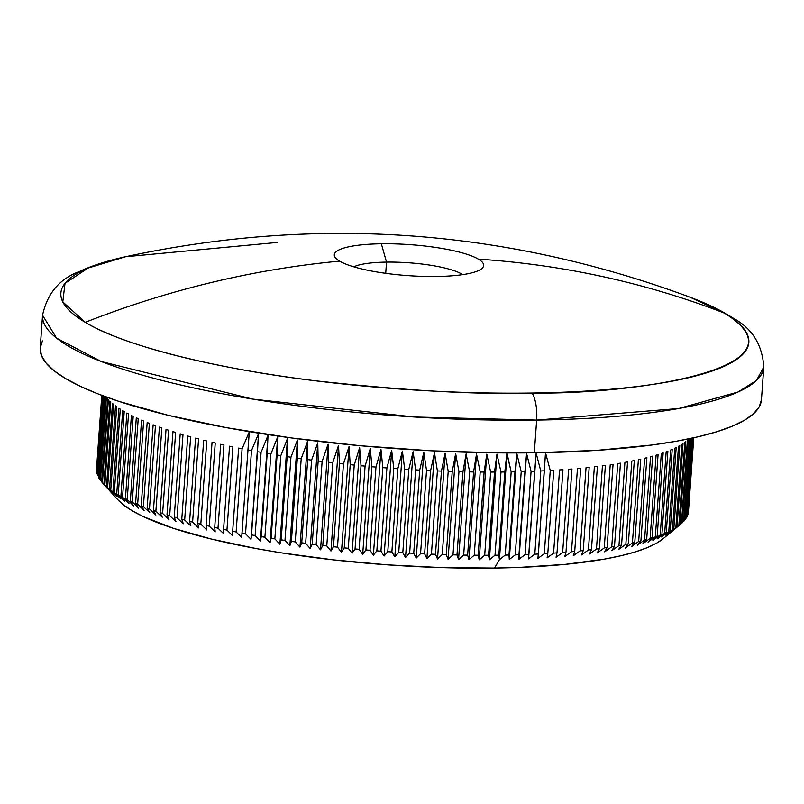 <?xml version="1.0" encoding="UTF-8"?>
<svg xmlns="http://www.w3.org/2000/svg" width="804" height="804" viewBox="0 0 804 804"><rect width="100%" height="100%" fill="white"/><g stroke="black" fill="none" stroke-linecap="round" stroke-linejoin="round"><path stroke-width="1.21" d="M386.523 262.104A57.988 12.02 4.1 0 0 353.79 266.817A57.988 12.02 -175.9 0 1 386.523 262.104L385.719 273.31L386.523 262.104A57.988 12.02 -175.9 0 1 462.662 274.626A57.988 12.02 4.1 0 0 386.523 262.104L381.347 243.783L386.523 262.104M339.61 261.129A74.852 15.517 -175.9 0 1 336.203 258.617A74.852 15.517 -175.9 0 1 381.347 243.783A74.852 15.517 -175.9 0 1 478.35 259.129A74.852 15.517 -175.9 0 1 436.622 276.476A74.852 15.517 -175.9 0 1 339.61 261.129A992.216 896.299 120.6 0 0 85.264 322.334A344.856 71.486 4.1 0 0 532.168 393.035A25.577 9.608 89.2 0 1 536.65 420.08L678.697 408.512L737.931 392.05L756.423 380.513L763.8 366.986A361.549 74.943 -175.9 0 1 763.8 366.986A361.549 74.943 -175.9 0 1 536.65 420.08L534.308 452.803A361.549 74.943 4.1 0 0 761.448 399.709L763.8 366.986C762.272 344.614 752.112 328.364 733.308 318.223C721.63 310.625 707.198 303.611 690.003 297.199L724.444 313.128C814.311 368.925 630.768 394.714 532.168 393.035A344.856 71.486 4.1 0 0 724.444 313.128A992.216 896.299 120.6 0 0 478.35 259.129A992.216 896.299 -59.4 0 1 724.444 313.128A344.856 71.486 4.1 0 0 690.003 297.199C505.776 228.949 317.62 215.462 125.545 256.737A344.856 71.486 4.1 0 0 85.264 322.334A992.216 896.299 -59.4 0 1 339.61 261.129A74.852 15.517 -175.9 0 1 381.347 243.783A74.852 15.517 -175.9 0 1 478.35 259.129A74.852 15.517 -175.9 0 1 481.234 269.008A74.852 15.517 -175.9 0 1 436.622 276.476A74.852 15.517 -175.9 0 1 339.61 261.129M663.089 538.74L657.149 542.841L647.582 547.534L635.532 551.825L621.14 555.695L604.538 559.092L565.343 564.348L519.454 567.403L494.54 568.056L499.415 559.664L498.842 555.182A296.746 61.516 -175.9 0 1 495.023 555.222A296.746 61.516 4.1 0 0 498.842 555.182L504.811 471.978A296.746 61.516 -175.9 0 1 500.982 472.018L495.023 555.222L489.385 559.765L488.561 555.252A296.746 61.516 -175.9 0 1 484.691 555.262L479.214 559.775L478.149 555.242A296.746 61.516 -175.9 0 1 474.229 555.212L468.933 559.705L467.626 555.142A296.746 61.516 -175.9 0 1 463.657 555.082L458.551 559.544L456.994 554.951A296.746 61.516 -175.9 0 1 452.994 554.85L448.069 559.293L446.27 554.67A296.746 61.516 -175.9 0 1 442.25 554.539L437.517 558.961L435.477 554.298A296.746 61.516 -175.9 0 1 431.426 554.137L426.894 558.539L424.623 553.845A296.746 61.516 -175.9 0 1 420.562 553.654L416.231 558.036L413.728 553.303A296.746 61.516 -175.9 0 1 409.648 553.082L405.538 557.453L402.804 552.68A296.746 61.516 -175.9 0 1 398.724 552.418L394.824 556.78L391.87 551.966A296.746 61.516 -175.9 0 1 387.779 551.675L384.101 556.026L380.935 551.172A296.746 61.516 -175.9 0 1 376.845 550.851L373.388 555.182L370.011 550.288A296.746 61.516 -175.9 0 1 365.931 549.936L362.704 554.268L359.117 549.323A296.746 61.516 -175.9 0 1 355.056 548.941L352.062 553.273L348.273 548.288A296.746 61.516 -175.9 0 1 344.233 547.876L341.479 552.197L337.489 547.162A296.746 61.516 -175.9 0 1 333.479 546.72L330.957 551.041L326.776 545.966A296.746 61.516 -175.9 0 1 322.796 545.494L320.525 549.815L316.153 544.69A296.746 61.516 -175.9 0 1 312.213 544.187L310.183 548.519L305.641 543.333A296.746 61.516 -175.9 0 1 301.741 542.811L299.962 547.142L295.239 541.916A296.746 61.516 -175.9 0 1 291.39 541.363L289.862 545.705L284.978 540.419A296.746 61.516 -175.9 0 1 281.179 539.846L279.892 544.197L274.857 538.861A296.746 61.516 -175.9 0 1 271.119 538.258L270.084 542.62L264.898 537.233A296.746 61.516 -175.9 0 1 261.23 536.61L260.446 540.981L255.119 535.544A296.746 61.516 -175.9 0 1 251.511 534.901L250.989 539.283L245.521 533.796A296.746 61.516 -175.9 0 1 241.984 533.122L241.713 537.524L236.125 531.977A296.746 61.516 -175.9 0 1 232.668 531.283L238.637 448.079A296.746 61.516 4.1 0 0 242.094 448.773A296.746 61.516 -175.9 0 1 238.637 448.079L232.668 531.283A296.746 61.516 4.1 0 0 236.125 531.977L242.094 448.773L249.29 431.859L247.954 449.918A296.746 61.516 4.1 0 0 251.491 450.582A296.746 61.516 -175.9 0 1 247.954 449.918L241.984 533.122A296.746 61.516 4.1 0 0 245.521 533.796L251.491 450.582L258.556 433.617L257.471 451.687A296.746 61.516 4.1 0 0 261.079 452.34A296.746 61.516 -175.9 0 1 257.471 451.687L251.511 534.901A296.746 61.516 4.1 0 0 255.119 535.544L261.079 452.34L268.023 435.316L267.189 453.406A296.746 61.516 4.1 0 0 270.868 454.029A296.746 61.516 -175.9 0 1 267.189 453.406L261.23 536.61A296.746 61.516 4.1 0 0 264.898 537.233L270.868 454.029L277.661 436.954L277.078 455.054A296.746 61.516 4.1 0 0 280.827 455.657A296.746 61.516 -175.9 0 1 277.078 455.054L271.119 538.258A296.746 61.516 4.1 0 0 274.857 538.861L280.827 455.657L287.47 438.522L287.139 456.642A296.746 61.516 4.1 0 0 290.937 457.215A296.746 61.516 -175.9 0 1 287.139 456.642L281.179 539.846A296.746 61.516 4.1 0 0 284.978 540.419L290.937 457.215L297.43 440.039L297.349 458.159A296.746 61.516 4.1 0 0 301.209 458.712A296.746 61.516 -175.9 0 1 297.349 458.159L291.39 541.363A296.746 61.516 4.1 0 0 295.239 541.916L301.209 458.712L307.53 441.476L307.701 459.607A296.746 61.516 4.1 0 0 311.6 460.129A296.746 61.516 -175.9 0 1 307.701 459.607L301.741 542.811A296.746 61.516 4.1 0 0 305.641 543.333L311.6 460.129L317.761 442.843L318.173 460.983A296.746 61.516 4.1 0 0 322.123 461.486A296.746 61.516 -175.9 0 1 318.173 460.983L312.213 544.187A296.746 61.516 4.1 0 0 316.153 544.69L322.123 461.486L328.092 444.15L328.766 462.29A296.746 61.516 4.1 0 0 332.745 462.752A296.746 61.516 -175.9 0 1 328.766 462.29L322.796 545.494A296.746 61.516 4.1 0 0 326.776 545.966L332.745 462.752L338.534 445.376L339.439 463.516A296.746 61.516 4.1 0 0 343.449 463.958A296.746 61.516 -175.9 0 1 339.439 463.516L333.479 546.72A296.746 61.516 4.1 0 0 337.489 547.162L343.449 463.958L349.057 446.521L350.202 464.672A296.746 61.516 4.1 0 0 354.232 465.074A296.746 61.516 -175.9 0 1 350.202 464.672L344.233 547.876A296.746 61.516 4.1 0 0 348.273 548.288L354.232 465.074L359.639 447.597L361.026 465.737A296.746 61.516 4.1 0 0 365.086 466.119A296.746 61.516 -175.9 0 1 361.026 465.737L355.056 548.941A296.746 61.516 4.1 0 0 359.117 549.323L365.086 466.119L370.282 448.592L371.9 466.732A296.746 61.516 4.1 0 0 375.97 467.084A296.746 61.516 -175.9 0 1 371.9 466.732L365.931 549.936A296.746 61.516 4.1 0 0 370.011 550.288L375.97 467.084L380.965 449.516L382.815 467.647A296.746 61.516 4.1 0 0 386.895 467.958A296.746 61.516 -175.9 0 1 382.815 467.647L376.845 550.851A296.746 61.516 4.1 0 0 380.935 551.172L386.895 467.958L391.679 450.351L393.749 468.471A296.746 61.516 4.1 0 0 397.829 468.762A296.746 61.516 -175.9 0 1 393.749 468.471L387.779 551.675A296.746 61.516 4.1 0 0 391.87 551.966L397.829 468.762L402.392 451.104L404.683 469.214A296.746 61.516 4.1 0 0 408.774 469.476A296.746 61.516 -175.9 0 1 404.683 469.214L398.724 552.418A296.746 61.516 4.1 0 0 402.804 552.68L408.774 469.476L413.115 451.778L415.618 469.878A296.746 61.516 4.1 0 0 419.698 470.099A296.746 61.516 -175.9 0 1 415.618 469.878L409.648 553.082A296.746 61.516 4.1 0 0 413.728 553.303L419.698 470.099L423.808 452.371L426.522 470.451A296.746 61.516 4.1 0 0 430.592 470.641A296.746 61.516 -175.9 0 1 426.522 470.451L420.562 553.654A296.746 61.516 4.1 0 0 424.623 553.845L430.592 470.641L434.472 452.873L437.396 470.933A296.746 61.516 4.1 0 0 441.446 471.094A296.746 61.516 -175.9 0 1 437.396 470.933L431.426 554.137A296.746 61.516 4.1 0 0 435.477 554.298L441.446 471.094L445.094 453.295L448.21 471.335A296.746 61.516 4.1 0 0 452.24 471.466A296.746 61.516 -175.9 0 1 448.21 471.335L442.25 554.539A296.746 61.516 4.1 0 0 446.27 554.67L452.24 471.466L455.647 453.627L458.963 471.646A296.746 61.516 4.1 0 0 462.953 471.747A296.746 61.516 -175.9 0 1 458.963 471.646L452.994 554.85A296.746 61.516 4.1 0 0 456.994 554.951L462.953 471.747L466.119 453.868L469.626 471.878A296.746 61.516 4.1 0 0 473.586 471.938A296.746 61.516 -175.9 0 1 469.626 471.878L463.657 555.082A296.746 61.516 4.1 0 0 467.626 555.142L473.586 471.938L476.511 454.029L480.199 472.008A296.746 61.516 4.1 0 0 484.119 472.038A296.746 61.516 -175.9 0 1 480.199 472.008L474.229 555.212A296.746 61.516 4.1 0 0 478.149 555.242L484.119 472.038L486.792 454.109L490.651 472.059A296.746 61.516 4.1 0 0 494.53 472.048A296.746 61.516 -175.9 0 1 490.651 472.059L484.691 555.262A296.746 61.516 4.1 0 0 488.561 555.252L494.53 472.048L496.952 454.089L500.982 472.018A296.746 61.516 4.1 0 0 504.811 471.978L506.932 452.943L511.173 471.888A296.746 61.516 4.1 0 0 514.942 471.817L516.871 453.808L521.213 471.667A296.746 61.516 4.1 0 0 524.922 471.566L526.59 453.536L531.082 471.365A296.746 61.516 4.1 0 0 534.72 471.224L536.147 453.175L540.77 470.963A296.746 61.516 4.1 0 0 544.338 470.802L545.504 452.732L550.258 470.491L544.298 553.695A296.746 61.516 4.1 0 0 547.795 553.494L547.102 557.865L553.584 553.122L559.544 469.918A296.746 61.516 4.1 0 0 562.961 469.687A296.746 61.516 -175.9 0 1 559.544 469.918L553.584 553.122A296.746 61.516 4.1 0 0 557.001 552.891L556.056 557.252L562.649 552.469L568.619 469.265A296.746 61.516 4.1 0 0 571.945 469.003A296.746 61.516 -175.9 0 1 568.619 469.265L562.649 552.469A296.746 61.516 4.1 0 0 565.976 552.207L564.78 556.559L571.483 551.735L577.453 468.531A296.746 61.516 4.1 0 0 580.689 468.229A296.746 61.516 -175.9 0 1 577.453 468.531L571.483 551.735A296.746 61.516 4.1 0 0 574.719 551.433L573.272 555.775L580.076 550.911L586.036 467.707A296.746 61.516 4.1 0 0 589.181 467.375A296.746 61.516 -175.9 0 1 586.036 467.707L580.076 550.911A296.746 61.516 4.1 0 0 583.222 550.579L581.523 554.911L588.407 550.006L594.367 466.802A296.746 61.516 4.1 0 0 597.412 466.441A296.746 61.516 -175.9 0 1 594.367 466.802L588.407 550.006A296.746 61.516 4.1 0 0 591.453 549.645L589.503 553.976L596.467 549.021L602.437 465.807A296.746 61.516 4.1 0 0 605.382 465.426A296.746 61.516 -175.9 0 1 602.437 465.807L596.467 549.021A296.746 61.516 4.1 0 0 599.412 548.629L597.221 552.951L604.256 547.946L610.226 464.742A296.746 61.516 4.1 0 0 613.06 464.33A296.746 61.516 -175.9 0 1 610.226 464.742L604.256 547.946A296.746 61.516 4.1 0 0 607.09 547.534L604.658 551.856L611.754 546.8L617.723 463.596A296.746 61.516 4.1 0 0 620.447 463.154A296.746 61.516 -175.9 0 1 617.723 463.596L611.754 546.8A296.746 61.516 4.1 0 0 614.487 546.358L611.804 550.68L618.959 545.584L624.919 462.38A296.746 61.516 4.1 0 0 627.532 461.898A296.746 61.516 -175.9 0 1 624.919 462.38L618.959 545.584A296.746 61.516 4.1 0 0 621.562 545.102L618.648 549.433L625.844 544.288L631.813 461.084A296.746 61.516 4.1 0 0 634.306 460.571A296.746 61.516 -175.9 0 1 631.813 461.084L625.844 544.288A296.746 61.516 4.1 0 0 628.336 543.785L625.19 548.107L632.416 542.911L638.376 459.707A296.746 61.516 4.1 0 0 640.748 459.174A296.746 61.516 -175.9 0 1 638.376 459.707L632.416 542.911A296.746 61.516 4.1 0 0 634.788 542.378L631.411 546.72L638.657 541.474L644.617 458.26A296.746 61.516 4.1 0 0 646.868 457.707A296.746 61.516 -175.9 0 1 644.617 458.26L638.657 541.474A296.746 61.516 4.1 0 0 640.899 540.911L637.301 545.253L644.567 539.956L650.526 456.752A296.746 61.516 4.1 0 0 652.647 456.169A296.746 61.516 -175.9 0 1 650.526 456.752L644.567 539.956A296.746 61.516 4.1 0 0 646.677 539.373L642.858 543.725L650.124 538.379L656.084 455.175A296.746 61.516 4.1 0 0 658.074 454.561A296.746 61.516 -175.9 0 1 656.084 455.175L650.124 538.379A296.746 61.516 4.1 0 0 652.114 537.765L648.064 542.127L655.33 536.73L661.3 453.526A296.746 61.516 4.1 0 0 663.149 452.893A296.746 61.516 -175.9 0 1 661.3 453.526L655.33 536.73A296.746 61.516 4.1 0 0 657.19 536.097L652.928 540.479L660.184 535.022L666.154 451.818A296.746 61.516 4.1 0 0 667.873 451.155A296.746 61.516 -175.9 0 1 666.154 451.818L660.184 535.022A296.746 61.516 4.1 0 0 661.903 534.369L657.441 538.76L664.667 533.243L670.636 450.039A296.746 61.516 4.1 0 0 672.214 449.366A296.746 61.516 -175.9 0 1 670.636 450.039L664.667 533.243A296.746 61.516 4.1 0 0 666.255 532.57L661.581 536.982L668.787 531.414L674.747 448.21A296.746 61.516 4.1 0 0 676.184 447.516A296.746 61.516 -175.9 0 1 674.747 448.21L668.787 531.414A296.746 61.516 4.1 0 0 670.224 530.72L665.36 535.152L672.516 529.534L678.486 446.331A296.746 61.516 4.1 0 0 679.782 445.607A296.746 61.516 -175.9 0 1 678.486 446.331L672.516 529.534A296.746 61.516 4.1 0 0 673.822 528.811L668.767 533.273L675.873 527.595L681.842 444.391A296.746 61.516 4.1 0 0 682.988 443.647A296.746 61.516 -175.9 0 1 681.842 444.391L675.873 527.595A296.746 61.516 4.1 0 0 677.028 526.851L671.792 531.333L678.837 525.605L684.807 442.401A296.746 61.516 4.1 0 0 685.812 441.637A296.746 61.516 -175.9 0 1 684.807 442.401L678.837 525.605A296.746 61.516 4.1 0 0 679.852 524.851L674.435 529.354L681.42 523.565L687.38 440.361A296.746 61.516 4.1 0 0 688.244 439.587A296.746 61.516 -175.9 0 1 687.38 440.361L681.42 523.565A296.746 61.516 4.1 0 0 682.274 522.791A296.746 61.516 -175.9 0 1 681.42 523.565L679.852 524.851A296.746 61.516 -175.9 0 1 678.837 525.605L671.792 531.333L677.028 526.851A296.746 61.516 -175.9 0 1 675.873 527.595L668.767 533.273L673.822 528.811A296.746 61.516 -175.9 0 1 672.516 529.534L665.36 535.152L670.224 530.72A296.746 61.516 -175.9 0 1 668.787 531.414L661.581 536.982L666.255 532.57A296.746 61.516 -175.9 0 1 664.667 533.243L657.441 538.76L661.903 534.369A296.746 61.516 -175.9 0 1 660.184 535.022L652.928 540.479L657.19 536.097A296.746 61.516 -175.9 0 1 655.33 536.73L648.064 542.127L652.114 537.765A296.746 61.516 -175.9 0 1 650.124 538.379L642.858 543.725L646.677 539.373A296.746 61.516 -175.9 0 1 644.567 539.956L637.301 545.253L640.899 540.911A296.746 61.516 -175.9 0 1 638.657 541.474L631.411 546.72L634.788 542.378A296.746 61.516 -175.9 0 1 632.416 542.911L625.19 548.107L628.336 543.785A296.746 61.516 -175.9 0 1 625.844 544.288L618.648 549.433L621.562 545.102A296.746 61.516 -175.9 0 1 618.959 545.584L611.804 550.68L614.487 546.358A296.746 61.516 -175.9 0 1 611.754 546.8L604.658 551.856L607.09 547.534A296.746 61.516 -175.9 0 1 604.256 547.946L597.221 552.951L599.412 548.629A296.746 61.516 -175.9 0 1 596.467 549.021L589.503 553.976L591.453 549.645A296.746 61.516 -175.9 0 1 588.407 550.006L581.523 554.911L583.222 550.579A296.746 61.516 -175.9 0 1 580.076 550.911L573.272 555.775L574.719 551.433A296.746 61.516 -175.9 0 1 571.483 551.735L564.78 556.559L565.976 552.207A296.746 61.516 -175.9 0 1 562.649 552.469L556.056 557.252L557.001 552.891A296.746 61.516 -175.9 0 1 553.584 553.122L547.102 557.865L547.795 553.494A296.746 61.516 -175.9 0 1 544.298 553.695L537.936 558.398L538.379 554.006A296.746 61.516 -175.9 0 1 534.801 554.177L528.57 558.84L528.761 554.428A296.746 61.516 -175.9 0 1 525.112 554.569L519.022 559.202L518.952 554.77A296.746 61.516 -175.9 0 1 515.243 554.871L509.294 559.473L508.982 555.021A296.746 61.516 -175.9 0 1 505.213 555.092L499.415 559.664L494.54 568.056A279.691 57.978 4.1 0 0 663.049 538.78L675.832 528.198M684.304 520.69A296.746 61.516 -175.9 0 1 683.601 521.484A296.746 61.516 4.1 0 0 684.304 520.69L690.194 438.542L684.304 520.69M685.943 518.55A296.746 61.516 -175.9 0 1 685.38 519.354A296.746 61.516 4.1 0 0 685.943 518.55L691.701 438.23L685.943 518.55M687.179 516.369A296.746 61.516 -175.9 0 1 686.767 517.193A296.746 61.516 4.1 0 0 687.179 516.369L692.797 437.989L687.179 516.369M688.003 514.158A296.746 61.516 -175.9 0 1 687.742 514.982A296.746 61.516 4.1 0 0 688.003 514.158L693.48 437.838L688.003 514.158M688.435 511.907A296.746 61.516 -175.9 0 1 688.324 512.751A296.746 61.516 4.1 0 0 688.435 511.907L693.751 437.778L688.435 511.907M550.258 470.491A296.746 61.516 4.1 0 0 553.755 470.28A296.746 61.516 -175.9 0 1 550.258 470.491L544.298 553.695L537.936 558.398L544.338 470.802A296.746 61.516 -175.9 0 1 540.77 470.963L534.801 554.177A296.746 61.516 4.1 0 0 538.379 554.006L545.504 452.732L550.258 470.491M102.289 482.611A296.746 61.516 -175.9 0 1 101.646 481.887L107.615 398.673A296.746 61.516 4.1 0 0 108.399 399.568L102.44 482.772L108.54 489.485L103.887 484.269L109.846 401.065A296.746 61.516 4.1 0 0 110.781 401.96L104.821 485.164L111.002 491.827L106.51 486.661L112.48 403.457A296.746 61.516 4.1 0 0 113.565 404.352L107.595 487.556L113.836 494.169L109.535 489.053L115.505 405.849A296.746 61.516 4.1 0 0 116.731 406.754L110.761 489.958L117.062 496.52L112.942 491.455L118.912 408.251A296.746 61.516 4.1 0 0 120.278 409.146L114.319 492.349L120.66 498.872L116.731 493.857L122.7 410.653A296.746 61.516 4.1 0 0 124.208 411.547L118.248 494.751L124.63 501.224L120.901 496.249L126.861 413.045A296.746 61.516 4.1 0 0 128.519 413.939L122.55 497.143L128.962 503.555L125.434 498.631L131.404 415.427A296.746 61.516 4.1 0 0 133.193 416.311L127.223 499.525L133.655 505.887L130.338 501.003L136.298 417.799A296.746 61.516 4.1 0 0 138.228 418.683L132.258 501.887L138.7 508.208L135.595 503.364L141.564 420.16A296.746 61.516 4.1 0 0 143.614 421.035L137.655 504.239L144.087 510.51L141.213 505.706L147.172 422.502A296.746 61.516 4.1 0 0 149.363 423.376L143.393 506.58L149.815 512.781L147.162 508.027L153.132 424.824A296.746 61.516 4.1 0 0 155.443 425.688L149.474 508.892L155.875 515.042L153.453 510.319L159.413 427.115A296.746 61.516 4.1 0 0 161.855 427.969L155.886 511.173L162.257 517.274L160.066 512.59L166.036 429.386A296.746 61.516 4.1 0 0 168.589 430.23L162.619 513.434L168.961 519.474L167.001 514.831L172.96 431.627A296.746 61.516 4.1 0 0 175.634 432.451L169.674 515.655L175.955 521.645L174.237 517.032L180.207 433.828A296.746 61.516 4.1 0 0 182.99 434.642L177.021 517.846L183.262 523.786L181.784 519.203L187.744 435.999A296.746 61.516 4.1 0 0 190.638 436.803L184.669 520.007L190.839 525.886L189.603 521.334L195.573 438.13A296.746 61.516 4.1 0 0 198.568 438.914L192.608 522.118L198.699 527.947L197.714 523.424L203.673 440.21A296.746 61.516 4.1 0 0 206.769 440.984L200.809 524.188L206.819 529.957L206.085 525.464L212.045 442.26A296.746 61.516 4.1 0 0 215.241 443.004L209.271 526.208L215.191 531.926L214.708 527.454L220.668 444.25A296.746 61.516 4.1 0 0 223.954 444.984L217.995 528.188L223.803 533.846L223.572 529.394L229.542 446.19A296.746 61.516 4.1 0 0 232.909 446.903L226.949 530.107L232.657 535.715L232.668 531.283L232.657 535.715L226.949 530.107A296.746 61.516 -175.9 0 1 223.572 529.394A296.746 61.516 4.1 0 0 226.949 530.107L232.909 446.903A296.746 61.516 -175.9 0 1 229.542 446.19L223.572 529.394L223.803 533.846L217.995 528.188A296.746 61.516 -175.9 0 1 214.708 527.454A296.746 61.516 4.1 0 0 217.995 528.188L223.954 444.984A296.746 61.516 -175.9 0 1 220.668 444.25L214.708 527.454L215.191 531.926L209.271 526.208A296.746 61.516 -175.9 0 1 206.085 525.464A296.746 61.516 4.1 0 0 209.271 526.208L215.241 443.004A296.746 61.516 -175.9 0 1 212.045 442.26L206.085 525.464L206.819 529.957L200.809 524.188A296.746 61.516 -175.9 0 1 197.714 523.424A296.746 61.516 4.1 0 0 200.809 524.188L206.769 440.984A296.746 61.516 -175.9 0 1 203.673 440.21L197.714 523.424L198.699 527.947L192.608 522.118A296.746 61.516 -175.9 0 1 189.603 521.334A296.746 61.516 4.1 0 0 192.608 522.118L198.568 438.914A296.746 61.516 -175.9 0 1 195.573 438.13L189.603 521.334L190.839 525.886L184.669 520.007A296.746 61.516 -175.9 0 1 181.784 519.203A296.746 61.516 4.1 0 0 184.669 520.007L190.638 436.803A296.746 61.516 -175.9 0 1 187.744 435.999L181.784 519.203L183.262 523.786L177.021 517.846A296.746 61.516 -175.9 0 1 174.237 517.032A296.746 61.516 4.1 0 0 177.021 517.846L182.99 434.642A296.746 61.516 -175.9 0 1 180.207 433.828L174.237 517.032L175.955 521.645L169.674 515.655A296.746 61.516 -175.9 0 1 167.001 514.831A296.746 61.516 4.1 0 0 169.674 515.655L175.634 432.451A296.746 61.516 -175.9 0 1 172.96 431.627L167.001 514.831L168.961 519.474L162.619 513.434A296.746 61.516 -175.9 0 1 160.066 512.59A296.746 61.516 4.1 0 0 162.619 513.434L168.589 430.23A296.746 61.516 -175.9 0 1 166.036 429.386L160.066 512.59L162.257 517.274L155.886 511.173A296.746 61.516 -175.9 0 1 153.453 510.319A296.746 61.516 4.1 0 0 155.886 511.173L161.855 427.969A296.746 61.516 -175.9 0 1 159.413 427.115L153.453 510.319L155.875 515.042L149.474 508.892A296.746 61.516 -175.9 0 1 147.162 508.027A296.746 61.516 4.1 0 0 149.474 508.892L155.443 425.688A296.746 61.516 -175.9 0 1 153.132 424.824L147.162 508.027L149.815 512.781L143.393 506.58A296.746 61.516 -175.9 0 1 141.213 505.706A296.746 61.516 4.1 0 0 143.393 506.58L149.363 423.376A296.746 61.516 -175.9 0 1 147.172 422.502L141.213 505.706L144.087 510.51L137.655 504.239A296.746 61.516 -175.9 0 1 135.595 503.364A296.746 61.516 4.1 0 0 137.655 504.239L143.614 421.035A296.746 61.516 -175.9 0 1 141.564 420.16L135.595 503.364L138.7 508.208L132.258 501.887A296.746 61.516 -175.9 0 1 130.338 501.003A296.746 61.516 4.1 0 0 132.258 501.887L138.228 418.683A296.746 61.516 -175.9 0 1 136.298 417.799L130.338 501.003L133.655 505.887L127.223 499.525A296.746 61.516 -175.9 0 1 125.434 498.631A296.746 61.516 4.1 0 0 127.223 499.525L133.193 416.311A296.746 61.516 -175.9 0 1 131.404 415.427L125.434 498.631L128.962 503.555L122.55 497.143A296.746 61.516 -175.9 0 1 120.901 496.249A296.746 61.516 4.1 0 0 122.55 497.143L128.519 413.939A296.746 61.516 -175.9 0 1 126.861 413.045L120.901 496.249L124.63 501.224L118.248 494.751A296.746 61.516 -175.9 0 1 116.731 493.857A296.746 61.516 4.1 0 0 118.248 494.751L124.208 411.547A296.746 61.516 -175.9 0 1 122.7 410.653L116.731 493.857L120.66 498.872L114.319 492.349A296.746 61.516 -175.9 0 1 112.942 491.455A296.746 61.516 4.1 0 0 114.319 492.349L120.278 409.146A296.746 61.516 -175.9 0 1 118.912 408.251L112.942 491.455L117.062 496.52L110.761 489.958A296.746 61.516 -175.9 0 1 109.535 489.053A296.746 61.516 4.1 0 0 110.761 489.958L116.731 406.754A296.746 61.516 -175.9 0 1 115.505 405.849L109.535 489.053L113.836 494.169L107.595 487.556A296.746 61.516 -175.9 0 1 106.51 486.661A296.746 61.516 4.1 0 0 107.595 487.556L113.565 404.352A296.746 61.516 -175.9 0 1 112.48 403.457L106.51 486.661L111.002 491.827L104.821 485.164A296.746 61.516 -175.9 0 1 103.887 484.269A296.746 61.516 4.1 0 0 104.821 485.164L110.781 401.96A296.746 61.516 -175.9 0 1 109.846 401.065L103.887 484.269L108.54 489.485L102.44 482.772L108.399 399.568A296.746 61.516 -175.9 0 1 107.615 398.673L101.646 481.887A296.746 61.516 4.1 0 0 102.44 482.772A296.746 61.516 -175.9 0 1 102.289 482.611L117.776 499.696A279.691 57.978 4.1 0 0 494.54 568.056L441.999 567.614L387.498 564.84L333.147 559.835L281.028 552.81L256.436 548.619L211.372 539.062L173.232 528.288L143.464 516.681L132.097 510.721L123.223 504.711L117.736 499.656M505.213 555.092A296.746 61.516 4.1 0 0 508.982 555.021L514.942 471.817A296.746 61.516 -175.9 0 1 511.173 471.888L505.213 555.092L499.415 559.664L498.842 555.182L504.811 471.978L506.982 453.989L499.415 559.664L506.982 453.989L511.173 471.888L505.213 555.092M524.922 471.566A296.746 61.516 -175.9 0 1 521.213 471.667L515.243 554.871A296.746 61.516 4.1 0 0 518.952 554.77L524.922 471.566M534.72 471.224A296.746 61.516 -175.9 0 1 531.082 471.365L525.112 554.569A296.746 61.516 4.1 0 0 528.761 554.428L534.72 471.224M547.795 553.494L553.755 470.28L547.795 553.494M557.001 552.891L562.961 469.687L557.001 552.891M565.976 552.207L571.945 469.003L565.976 552.207M574.719 551.433L580.689 468.229L574.719 551.433M583.222 550.579L589.181 467.375L583.222 550.579M591.453 549.645L597.412 466.441L591.453 549.645M599.412 548.629L605.382 465.426L599.412 548.629M607.09 547.534L613.06 464.33L607.09 547.534M614.487 546.358L620.447 463.154L614.487 546.358M621.562 545.102L627.532 461.898L621.562 545.102M628.336 543.785L634.306 460.571L628.336 543.785M634.788 542.378L640.748 459.174L634.788 542.378M640.899 540.911L646.868 457.707L640.899 540.911M646.677 539.373L652.647 456.169L646.677 539.373M652.114 537.765L658.074 454.561L652.114 537.765M657.19 536.097L663.149 452.893L657.19 536.097M661.903 534.369L667.873 451.155L661.903 534.369M666.255 532.57L672.214 449.366L666.255 532.57M670.224 530.72L676.184 447.516L670.224 530.72M673.822 528.811L679.782 445.607L673.822 528.811M677.028 526.851L682.988 443.647L677.028 526.851M679.852 524.851L685.812 441.637L679.852 524.851M682.274 522.791L688.244 439.587L682.274 522.791M689.53 438.682L683.601 521.484L689.53 438.682M691.189 438.341L685.38 519.354L691.189 438.341M692.435 438.069L686.767 517.193L692.435 438.069M693.269 437.889L687.742 514.982L693.269 437.889M693.691 437.788L688.324 512.751L693.691 437.788M96.53 468.772L101.786 395.347L96.47 470.199A296.746 61.516 4.1 0 0 96.5 471.054L101.927 395.397L96.5 471.054A296.746 61.516 -175.9 0 1 96.47 470.199L101.827 395.357L96.53 468.772M96.882 473.355L102.46 395.598L96.882 473.355A296.746 61.516 -175.9 0 1 96.691 472.491A296.746 61.516 4.1 0 0 96.882 473.355M102.219 395.508L96.691 472.491L102.219 395.508M97.676 475.687L103.384 395.95L97.676 475.687A296.746 61.516 -175.9 0 1 97.334 474.812A296.746 61.516 4.1 0 0 97.676 475.687M102.992 395.799L97.334 474.812L102.992 395.799M98.862 478.028L104.711 396.432L98.862 478.028A296.746 61.516 -175.9 0 1 98.369 477.154A296.746 61.516 4.1 0 0 98.862 478.028M104.168 396.231L98.369 477.154L104.168 396.231M106.409 397.186A296.746 61.516 -175.9 0 1 106.279 397.005A296.746 61.516 4.1 0 0 106.409 397.186L100.45 480.4A296.746 61.516 -175.9 0 1 99.807 479.516A296.746 61.516 4.1 0 0 100.45 480.4L106.409 397.186M105.736 396.814L99.807 479.516L105.736 396.814M125.545 256.737C107.575 260.647 92.259 265.541 79.596 271.41C59.586 278.767 47.245 293.39 42.552 315.279L40.21 348.001A361.549 74.943 4.1 0 0 534.308 452.803L536.65 420.08A361.549 74.943 -175.9 0 1 42.552 315.279A361.549 74.943 -175.9 0 1 42.552 315.258L56.551 338.122L101.314 361.549L252.727 399.096L413.959 416.974L536.65 420.08A25.577 9.608 -90.8 0 0 532.168 393.035C478.32 394.844 405.919 390.744 314.957 380.734C226.788 370.172 127.223 347.911 85.264 322.334L62.802 301.912L65.003 283.309L88.088 268.054L125.545 256.737L277.531 242.416M761.458 399.608L759.247 406.814L753.569 413.708L744.504 420.211L732.132 426.271L716.565 431.818L697.962 436.823L676.496 441.205L652.366 444.954L597.111 450.351L534.308 452.803L500.822 452.903L431.296 450.803L360.604 445.758L291.45 437.949L226.507 427.668L168.257 415.326L118.952 401.387L98.259 393.99L80.47 386.392L65.777 378.684L54.31 370.915L46.17 363.187L41.456 355.559L40.2 348.102L42.421 340.896M494.53 472.048L496.952 454.089L489.385 559.765L488.561 555.252L494.53 472.048M496.952 454.089L500.982 472.018L495.023 555.222L489.385 559.765L496.952 454.089M484.119 472.038L486.792 454.109L479.214 559.775L478.149 555.242L484.119 472.038M486.792 454.109L490.651 472.059L484.691 555.262L479.214 559.775L486.792 454.109M473.586 471.938L476.511 454.029L468.933 559.705L467.626 555.142L473.586 471.938M476.511 454.029L480.199 472.008L474.229 555.212L468.933 559.705L476.511 454.029M462.953 471.747L466.119 453.868L458.551 559.544L456.994 554.951L462.953 471.747M466.119 453.868L469.626 471.878L463.657 555.082L458.551 559.544L466.119 453.868M452.24 471.466L455.647 453.627L448.069 559.293L446.27 554.67L452.24 471.466M455.647 453.627L458.963 471.646L452.994 554.85L448.069 559.293L455.647 453.627M441.446 471.094L445.094 453.295L437.517 558.961L435.477 554.298L441.446 471.094M445.094 453.295L448.21 471.335L442.25 554.539L437.517 558.961L445.094 453.295M430.592 470.641L434.472 452.873L426.894 558.539L424.623 553.845L430.592 470.641M434.472 452.873L437.396 470.933L431.426 554.137L426.894 558.539L434.472 452.873M419.698 470.099L423.808 452.371L416.231 558.036L413.728 553.303L419.698 470.099M423.808 452.371L426.522 470.451L420.562 553.654L416.231 558.036L423.808 452.371M408.774 469.476L413.115 451.778L405.538 557.453L402.804 552.68L408.774 469.476M413.115 451.778L415.618 469.878L409.648 553.082L405.538 557.453L413.115 451.778M397.829 468.762L402.392 451.104L394.824 556.78L391.87 551.966L397.829 468.762M402.392 451.104L404.683 469.214L398.724 552.418L394.824 556.78L402.392 451.104M386.895 467.958L391.679 450.351L384.101 556.026L380.935 551.172L386.895 467.958M391.679 450.351L393.749 468.471L387.779 551.675L384.101 556.026L391.679 450.351M375.97 467.084L380.965 449.516L373.388 555.182L370.011 550.288L375.97 467.084M380.965 449.516L382.815 467.647L376.845 550.851L373.388 555.182L380.965 449.516M365.086 466.119L370.282 448.592L362.704 554.268L359.117 549.323L365.086 466.119M370.282 448.592L371.9 466.732L365.931 549.936L362.704 554.268L370.282 448.592M354.232 465.074L359.639 447.597L352.062 553.273L348.273 548.288L354.232 465.074M359.639 447.597L361.026 465.737L355.056 548.941L352.062 553.273L359.639 447.597M343.449 463.958L349.057 446.521L341.479 552.197L337.489 547.162L343.449 463.958M349.057 446.521L350.202 464.672L344.233 547.876L341.479 552.197L349.057 446.521M332.745 462.752L338.534 445.376L330.957 551.041L326.776 545.966L332.745 462.752M338.534 445.376L339.439 463.516L333.479 546.72L330.957 551.041L338.534 445.376M322.123 461.486L328.092 444.15L320.525 549.815L316.153 544.69L322.123 461.486M328.092 444.15L328.766 462.29L322.796 545.494L320.525 549.815L328.092 444.15M311.6 460.129L317.761 442.843L310.183 548.519L305.641 543.333L311.6 460.129M317.761 442.843L318.173 460.983L312.213 544.187L310.183 548.519L317.761 442.843M301.209 458.712L307.53 441.476L299.962 547.142L295.239 541.916L301.209 458.712M307.53 441.476L307.701 459.607L301.741 542.811L299.962 547.142L307.53 441.476M290.937 457.215L297.43 440.039L289.862 545.705L284.978 540.419L290.937 457.215M297.43 440.039L297.349 458.159L291.39 541.363L289.862 545.705L297.43 440.039M280.827 455.657L287.47 438.522L279.892 544.197L274.857 538.861L280.827 455.657M287.47 438.522L287.139 456.642L281.179 539.846L279.892 544.197L287.47 438.522M270.868 454.029L277.661 436.954L270.084 542.62L264.898 537.233L270.868 454.029M277.661 436.954L277.078 455.054L271.119 538.258L270.084 542.62L277.661 436.954M261.079 452.34L268.023 435.316L260.446 540.981L255.119 535.544L261.079 452.34M268.023 435.316L260.446 540.981L268.023 435.316M251.491 450.582L258.556 433.617L250.989 539.283L245.521 533.796L251.491 450.582M258.556 433.617L250.989 539.283L258.556 433.617M242.094 448.773L249.29 431.859L241.713 537.524L236.125 531.977L242.094 448.773M536.147 453.175L540.77 470.963L534.801 554.177L528.57 558.84L536.147 453.175M526.59 453.536L531.082 471.365L525.112 554.569L519.022 559.202L526.59 453.536M514.942 471.817L516.871 453.808L509.294 559.473L508.982 555.021L514.942 471.817M516.871 453.808L521.213 471.667L515.243 554.871L509.294 559.473L516.871 453.808"/></g></svg>

